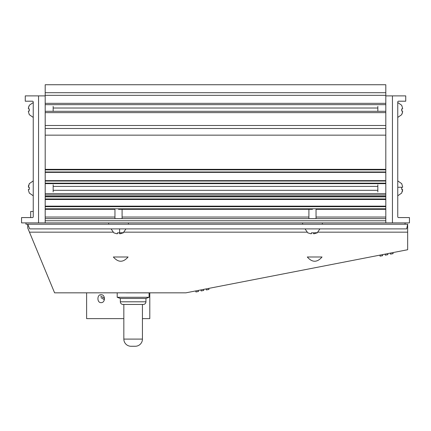 <?xml version="1.0" encoding="UTF-8"?>
<svg xmlns="http://www.w3.org/2000/svg" width="431" height="431" viewBox="0 0 431 431"><rect width="100%" height="100%" fill="white"/><g stroke="black" fill="none" stroke-linecap="round" stroke-linejoin="round"><path stroke-width="0.65" d="M385.804 92.703L385.804 84.735L45.196 84.735L45.196 92.703L385.804 92.703L385.804 95.892L405.733 95.892L405.733 101.204L398.556 101.204A0.797 0.797 0 0 0 397.759 102.002L397.759 216.777A0.797 0.797 0 0 0 398.556 217.574L409.45 217.574L409.45 222.886L302.61 222.886L302.61 224.217L25.935 224.217L25.935 222.886L21.55 222.886L21.55 217.574L32.444 217.574A0.797 0.797 0 0 0 33.241 216.777L33.241 102.002A0.797 0.797 0 0 0 32.444 101.204L25.267 101.204L25.267 95.892L38.553 95.892L38.553 222.886L38.553 95.892L45.196 95.892L45.196 222.886M45.196 169.862L45.196 171.991L385.804 171.991L385.804 169.862L45.196 169.868L385.804 169.862M385.804 217.041L316.047 217.041M308.903 217.041L122.097 217.041M114.953 217.041L45.196 217.041M45.196 220.753L385.804 220.764L45.196 220.753M45.196 218.63L385.804 218.63M385.804 209.331L316.047 209.331M312.475 209.331L118.525 209.331M114.953 209.331L45.196 209.331M45.196 206.142L385.804 206.142M45.196 199.499L385.804 199.499M45.196 196.31L385.804 196.31M45.196 180.643L385.804 180.643M45.196 172.378L385.804 172.378M45.196 169.34L385.804 169.34M45.196 135.151L385.804 135.151M385.804 95.326L45.196 95.326L45.196 92.703M45.196 95.326L45.196 95.892M45.196 111.3L385.804 111.3M392.447 222.886L392.447 95.892L392.447 222.886M385.804 95.892L385.804 222.886M302.61 222.886L128.39 222.886L128.39 224.217M128.39 222.886L108.66 222.886L108.66 224.217M108.66 222.886L25.935 222.886M405.065 222.886L405.065 224.217L302.61 224.217M322.34 222.886L322.34 224.217M120.341 301.797L145.937 301.797L145.937 298.473L120.341 298.473L120.341 301.797A2.656 2.656 0 0 0 122.997 304.453L123.837 304.453L123.837 339.095A7.176 7.176 0 0 0 131.013 346.265L135.264 346.265L131.013 346.265M145.937 301.797A2.656 2.656 0 0 1 143.281 304.453L122.997 304.453M145.937 298.473L149.078 297.277L149.078 292.87L140.016 292.832M120.341 298.473L117.194 297.277L149.078 297.277M117.194 297.277L117.194 292.87M123.837 339.095L142.435 339.095L142.435 304.453L143.281 304.453M142.435 339.095A7.176 7.176 0 0 1 135.264 346.265M126.261 292.832L116.532 292.832M126.261 292.87L149.078 292.87M101.059 302.648C105.525 302.896 105.53 294.432 101.059 294.675C96.9 294.427 96.883 302.885 101.059 302.648M149.794 292.832L149.794 318.628L142.435 318.628M123.837 318.628L86.615 318.628L86.615 292.832M104.534 298.36L100.622 295.957M104.404 299.755L100.919 297.611M317.124 232.912L319.915 228.893L305.035 228.893L307.826 232.912M307.826 232.832L310.654 233.731L307.826 232.832M317.124 232.832L314.296 233.731L313.563 233.731L313.563 232.832L311.387 232.832L311.387 233.731L310.654 233.731M313.563 233.731L313.563 232.832L313.563 233.731M28.683 106.678L28.403 108.154L29.303 105.32M28.408 111.063L29.303 111.063L29.303 108.881L28.403 108.881L28.403 108.154M29.303 114.619L28.403 111.791L28.403 111.063L29.303 111.063L29.222 109.97L29.303 111.063M28.403 108.881L29.303 108.881M53.164 106.398L53.164 111.3M402.317 113.267L402.597 111.791L401.697 114.619M401.697 105.32L402.597 108.154L402.597 108.881L401.697 108.881L401.697 111.063L402.597 111.063L402.597 111.791M402.597 108.881L401.697 108.881L401.778 109.97L401.697 108.881M377.836 111.3L377.836 106.398M123.174 232.912L125.965 228.893L111.085 228.893L113.876 232.912M113.876 232.832L116.704 233.731L113.876 232.832M123.174 232.832L120.346 233.731L119.613 233.731L119.613 232.832L117.437 232.832L117.437 233.731L116.704 233.731M119.613 233.731L119.613 228.947M29.303 187.259L29.303 189.441L29.303 187.259L28.403 187.259L29.303 183.698M401.697 183.698L402.597 186.531L402.597 187.259L401.697 187.259L401.697 189.441L401.778 188.347L401.697 189.441L402.597 189.441L401.697 192.996M402.317 191.644L402.597 190.168M402.597 187.259L397.813 187.259M401.697 189.441L401.697 187.259M377.836 191.924L377.836 184.775M28.683 185.055L28.403 186.531M29.303 192.996L28.403 190.168L28.403 189.441L29.303 189.441L29.222 188.347L29.303 189.441L28.408 189.441M53.164 184.775L53.164 191.924M33.241 211.465L30.687 211.465L30.687 217.574M322.032 256.989C317.124 262.651 312.216 262.651 307.303 256.989L322.032 256.989M128.082 256.989C123.174 262.651 118.266 262.651 113.353 256.989L128.082 256.989M208.76 288.393L208.965 289.433L206.357 289.944L206.153 288.899M198.33 290.419L198.529 291.464L195.922 291.97L195.722 290.925M382.486 254.624L382.69 255.664L380.083 256.176L379.878 255.13M387.905 254.651L387.701 253.611L387.905 254.651L385.298 255.157L387.905 254.651M385.298 255.157L385.093 254.118L385.298 255.157M392.916 252.593L393.12 253.638L390.513 254.145L390.308 253.105M203.545 289.406L203.75 290.451L201.142 290.957L200.938 289.912M405.065 224.217L407.656 224.217L406.665 228.893L29.701 228.893L27.729 224.217L27.729 227.983L29.464 232.164L112.884 232.164M117.992 232.891L123.53 232.681M318.116 232.164L407.656 232.164L407.656 249.732L185.906 292.832L54.592 292.832L29.464 232.164M407.656 224.217L407.656 232.164M124.166 232.164L306.834 232.164M311.942 232.891L317.48 232.681M45.196 104.674L385.804 104.674M45.196 181.031L385.804 181.031M45.196 183.654L385.804 183.654M45.196 196.843L385.804 196.843M45.196 206.675L385.804 206.675M385.804 208.798L45.196 208.798M45.196 198.966L385.804 198.966M45.196 193.648L385.804 193.648M45.196 183.261L385.804 183.261M45.196 183.153L385.804 183.153M385.804 112.631L45.196 112.631M385.804 128.492L45.196 128.492M45.196 125.48L385.804 125.48M53.164 190.303L377.836 190.303M45.196 194.99L385.804 194.99M53.164 186.397L377.836 186.397M45.196 103.332L385.804 103.332M53.164 108.019L377.836 108.019M308.903 218.63L308.903 208.965M316.047 218.63L316.047 208.965M33.241 102.535L29.222 105.32L33.241 102.535M33.241 117.41L29.222 114.619L33.241 117.41M397.759 117.41L401.778 114.619L397.759 117.41M397.759 102.535L401.778 105.32L397.759 102.535M114.953 218.63L114.953 208.965M122.097 218.63L122.097 208.965M33.241 180.912L29.222 183.698L33.241 180.912M33.241 195.787L29.222 192.996L33.241 195.787M397.759 195.787L401.778 192.996L397.759 195.787M397.759 180.912L401.778 183.698L397.759 180.912"/></g></svg>
